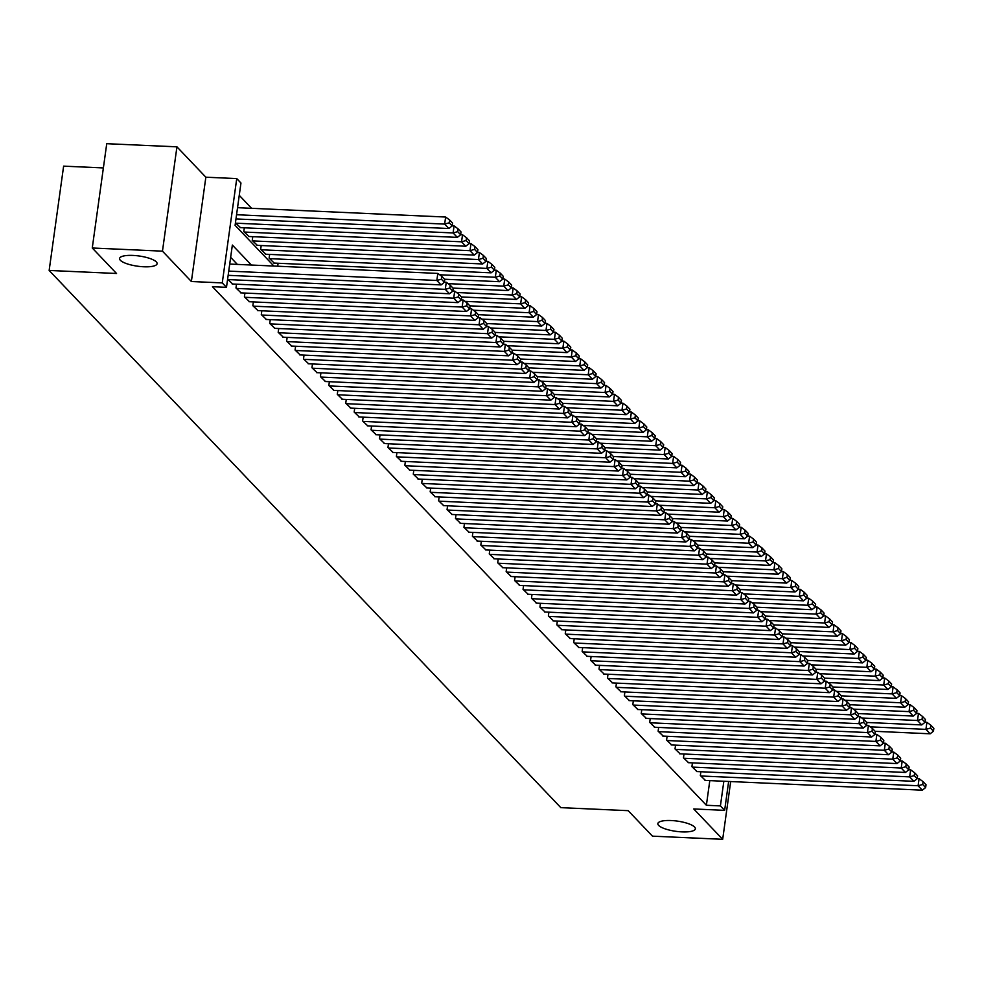 <?xml version="1.0" encoding="UTF-8"?>
<svg xmlns="http://www.w3.org/2000/svg" width="983" height="983" viewBox="0 0 983 983"><rect width="100%" height="100%" fill="white"/><g stroke="black" fill="none" stroke-linecap="round" stroke-linejoin="round"><path stroke-width="1.47" d="M671.192 820.535A18.935 5.161 7.9 0 1 695.35 828.816A18.935 5.161 7.9 0 1 682.005 831.888A18.935 5.161 7.9 0 1 657.848 823.607A18.935 5.161 7.9 0 1 671.192 820.535M132.938 255.42A18.935 5.161 7.9 0 1 157.096 263.702A18.935 5.161 7.9 0 1 143.739 266.774A18.935 5.161 7.9 0 1 119.582 258.492A18.935 5.161 7.9 0 1 132.938 255.42M103.375 167.933L63.625 166.139L49.15 270.448L560.814 807.645L628.198 810.668L652.479 836.164L722.677 839.31L730.688 781.559M49.15 270.448L116.535 273.483L92.267 247.999L106.742 143.69L176.94 146.836L162.465 251.157L191.378 281.519L222.269 282.907L236.743 178.587L240.958 183.022L235.097 225.316L273.901 266.049M191.378 281.519L205.852 177.198L176.94 146.836M205.852 177.198L236.743 178.587M251.611 208.31L239.25 195.334M92.267 247.999L162.465 251.157M700.879 771.741L700.351 775.526L705.475 780.428M692.437 762.869L691.909 766.666L697.033 771.569M683.996 754.01L683.468 757.807L688.591 762.697M675.554 745.139L675.026 748.935L680.15 753.838M667.101 736.279L666.585 740.076L671.708 744.967M658.659 727.42L658.131 731.205L663.267 736.107M650.218 718.548L649.689 722.345L654.813 727.236M641.776 709.689L641.248 713.486L646.372 718.376M633.335 700.818L632.806 704.614L637.93 709.517M624.893 691.958L624.365 695.755L629.489 700.646M616.452 683.087L615.923 686.884L621.047 691.786M607.998 674.227L607.482 678.024L612.606 682.915M599.556 665.368L599.028 669.153L604.152 674.055M591.115 656.497L590.586 660.293L595.71 665.184M582.673 647.637L582.145 651.434L587.269 656.325M574.232 638.766L573.703 642.563L578.827 647.465M565.79 629.906L565.262 633.703L570.386 638.594M557.349 621.035L556.82 624.832L561.944 629.734M548.895 612.176L548.379 615.972L553.503 620.863M540.453 603.316L539.925 607.101L545.049 612.004M532.012 594.445L531.484 598.242L536.607 603.144M523.57 585.585L523.042 589.382L528.166 594.273M515.129 576.714L514.601 580.511L519.724 585.413M506.687 567.855L506.159 571.651L511.283 576.542M498.234 558.983L497.717 562.78L502.841 567.683M489.792 550.124L489.264 553.921L494.4 558.811M481.351 541.264L480.822 545.049L485.946 549.952M472.909 532.393L472.381 536.19L477.505 541.092M464.468 523.534L463.939 527.33L469.063 532.221M456.026 514.662L455.498 518.459L460.622 523.361M447.584 505.803L447.056 509.599L452.18 514.49M439.131 496.931L438.615 500.728L443.738 505.631M430.689 488.072L430.161 491.869L435.285 496.759M422.248 479.212L421.719 482.997L426.843 487.9M413.806 470.341L413.278 474.138L418.402 479.04M405.365 461.482L404.836 465.278L409.96 470.169M396.923 452.61L396.395 456.407L401.519 461.31M388.482 443.751L387.953 447.548L393.077 452.438M380.028 434.879L379.512 438.676L384.636 443.579M371.586 426.02L371.058 429.817L376.182 434.707M363.145 417.161L362.616 420.945L367.74 425.848M354.703 408.289L354.175 412.086L359.299 416.989M346.262 399.43L345.733 403.227L350.857 408.117M337.82 390.558L337.292 394.355L342.416 399.258M329.379 381.699L328.85 385.496L333.974 390.386M320.925 372.84L320.409 376.624L325.533 381.527M312.483 363.968L311.955 367.765L317.079 372.655M304.042 355.109L303.514 358.893L308.637 363.796M295.6 346.237L295.072 350.034L300.196 354.937M287.159 337.378L286.631 341.175L291.754 346.065M278.717 328.506L278.189 332.303L283.313 337.206M270.264 319.647L269.747 323.444L274.871 328.334M261.822 310.788L261.294 314.572L266.43 319.475M253.381 301.916L252.852 305.713L257.976 310.603M244.939 293.057L244.411 296.841L249.535 301.744M236.498 284.185L235.969 287.982L241.093 292.885M227.614 279.209L232.652 284.013M235.441 222.822L240.479 227.626M244.325 227.798L243.796 231.595L248.92 236.498M252.766 236.67L252.238 240.466L257.362 245.357M261.208 245.529L260.679 249.326L265.803 254.228M269.649 254.4L269.121 258.197L274.245 263.088M277.685 266.221L278.091 263.26M251.402 265.041L232.357 245.05L226.483 287.331L212.451 286.704L706.384 805.274L709.8 780.625M237.358 264.402L230.649 257.362M728.649 781.473L724.643 810.348L693.752 808.96L722.677 839.31M724.643 810.348L720.416 805.913L723.844 781.252M706.384 805.274L720.416 805.913M226.483 287.331L222.269 282.907M228.732 271.111L436.833 280.462L437.816 273.421L229.715 264.058M228.154 275.326L441.06 284.898L436.833 280.462L441.404 279.184L444.365 282.281L444.758 279.467L441.797 276.358L441.404 279.184M437.816 273.421L441.797 276.358M444.365 282.281L441.06 284.898M236.559 214.724L444.66 224.087L448.875 228.511L235.981 218.939M449.231 222.797L452.192 225.893L452.585 223.08L449.624 219.983L449.231 222.797L444.66 224.087L445.631 217.034L237.542 207.683M448.875 228.511L452.192 225.893M449.624 219.983L445.631 217.034M227.945 279.565L445.274 289.334L446.257 282.281L444.377 282.195M232.172 283.989L449.501 293.77L445.274 289.334L449.858 288.044L452.807 291.152L453.2 288.326L450.239 285.23L449.858 288.044M446.257 282.281L450.239 285.23M452.807 291.152L449.501 293.77M236.387 288.424L453.716 298.193L454.699 291.152L452.819 291.066M240.614 292.86L457.943 302.629L453.716 298.193L458.299 296.915L461.248 300.012L461.641 297.198L458.692 294.089L458.299 296.915M454.699 291.152L458.692 294.089M461.248 300.012L457.943 302.629M244.841 297.296L462.157 307.065L463.14 300.012L461.26 299.926M249.055 301.72L466.384 311.488L462.157 307.065L466.741 305.774L469.69 308.883L470.083 306.057L467.134 302.961L466.741 305.774M463.14 300.012L467.134 302.961M469.69 308.883L466.384 311.488M253.282 306.155L470.611 315.924L471.582 308.883L469.702 308.797M257.497 310.591L474.826 320.36L470.611 315.924L475.182 314.646L478.143 317.742L478.524 314.929L475.575 311.82L475.182 314.646M471.582 308.883L475.575 311.82M478.143 317.742L474.826 320.36M235.773 223.178L453.102 232.946L457.316 237.382L239.999 227.614M457.673 231.656L460.634 234.765L461.027 231.939L458.066 228.842L457.673 231.656L453.102 232.946L454.072 225.893L452.205 225.82M457.316 237.382L460.634 234.765M458.066 228.842L454.072 225.893M244.214 232.037L461.543 241.806L465.77 246.242L248.441 236.473M466.126 240.528L469.075 243.624L469.469 240.81L466.507 237.702L466.126 240.528L461.543 241.806L462.526 234.765L460.646 234.679M465.77 246.242L469.075 243.624M466.507 237.702L462.526 234.765M252.656 240.909L469.985 250.677L474.211 255.113L256.882 245.332M474.568 249.387L477.517 252.496L477.91 249.67L474.949 246.573L474.568 249.387L469.985 250.677L470.968 243.624L469.088 243.538M474.211 255.113L477.517 252.496M474.949 246.573L470.968 243.624M261.097 249.768L478.426 259.537L482.653 263.972L265.324 254.204M483.009 258.259L485.958 261.355L486.352 258.541L483.403 255.433L483.009 258.259L478.426 259.537L479.409 252.496L477.529 252.41M482.653 263.972L485.958 261.355M483.403 255.433L479.409 252.496M261.724 315.015L479.053 324.795L480.023 317.742L478.156 317.656M265.938 319.45L483.267 329.219L479.053 324.795L483.624 323.505L486.585 326.602L486.978 323.788L484.017 320.691L483.624 323.505M480.023 317.742L484.017 320.691M486.585 326.602L483.267 329.219M269.551 258.64L486.868 268.408L491.095 272.832L273.766 263.063M491.451 267.118L494.4 270.227L494.793 267.401L491.844 264.304L491.451 267.118L486.868 268.408L487.851 261.355L485.971 261.269M491.095 272.832L494.4 270.227M491.844 264.304L487.851 261.355M270.165 323.886L487.494 333.655L488.465 326.602L486.597 326.528M274.392 328.322L491.709 338.091L487.494 333.655L492.065 332.365L495.027 335.473L495.42 332.647L492.458 329.551L492.065 332.365M488.465 326.602L492.458 329.551M495.027 335.473L491.709 338.091M439.634 274.761L495.321 277.267L499.536 281.703L444.525 279.233M499.892 275.99L502.854 279.086L503.235 276.272L500.286 273.163L499.892 275.99L495.321 277.267L496.292 270.227L494.412 270.141M499.536 281.703L502.854 279.086M500.286 273.163L496.292 270.227M278.607 332.745L495.936 342.514L496.919 335.473L495.039 335.387M282.834 337.181L500.163 346.95L495.936 342.514L500.507 341.236L503.468 344.333L503.861 341.519L500.9 338.41L500.507 341.236M496.919 335.473L500.9 338.41M503.468 344.333L500.163 346.95M448.076 283.632L503.763 286.139L507.978 290.563L452.979 288.093M508.334 284.849L511.295 287.945L511.688 285.131L508.727 282.035L508.334 284.849L503.763 286.139L504.734 279.086L502.866 279M507.978 290.563L511.295 287.945M508.727 282.035L504.734 279.086M287.048 341.617L504.377 351.386L505.36 344.333L503.48 344.247M291.275 346.041L508.604 355.821L504.377 351.386L508.961 350.095L511.91 353.204L512.303 350.378L509.341 347.282L508.961 350.095M505.36 344.333L509.341 347.282M511.91 353.204L508.604 355.821M456.517 292.492L512.204 294.998L516.419 299.434L461.42 296.952M516.775 293.708L519.737 296.817L520.13 293.991L517.169 290.894L516.775 293.708L512.204 294.998L513.187 287.945L511.307 287.872M516.419 299.434L519.737 296.817M517.169 290.894L513.187 287.945M295.49 350.476L512.819 360.245L513.802 353.204L511.922 353.118M299.717 354.912L517.046 364.681L512.819 360.245L517.402 358.967L520.351 362.063L520.744 359.25L517.795 356.141L517.402 358.967M513.802 353.204L517.795 356.141M520.351 362.063L517.046 364.681M464.971 301.363L520.646 303.858L524.873 308.293L469.862 305.824M525.229 302.58L528.178 305.676L528.571 302.862L525.61 299.754L525.229 302.58L520.646 303.858L521.629 296.817L519.749 296.731M524.873 308.293L528.178 305.676M525.61 299.754L521.629 296.817M303.944 359.348L521.26 369.116L522.243 362.063L520.363 361.977M308.158 363.771L525.487 373.54L521.26 369.116L525.844 367.826L528.793 370.935L529.186 368.109L526.237 365.012L525.844 367.826M522.243 362.063L526.237 365.012M528.793 370.935L525.487 373.54M473.413 310.223L529.087 312.729L533.314 317.165L478.303 314.683M533.671 311.439L536.62 314.548L537.013 311.722L534.064 308.625L533.671 311.439L529.087 312.729L530.07 305.676L528.19 305.59M533.314 317.165L536.62 314.548M534.064 308.625L530.07 305.676M312.385 368.207L529.714 377.976L530.685 370.935L528.805 370.849M316.6 372.643L533.929 382.412L529.714 377.976L534.285 376.698L537.246 379.794L537.627 376.981L534.678 373.872L534.285 376.698M530.685 370.935L534.678 373.872M537.246 379.794L533.929 382.412M481.854 319.094L537.529 321.588L541.756 326.024L486.745 323.554M542.112 320.311L545.061 323.407L545.454 320.593L542.505 317.484L542.112 320.311L537.529 321.588L538.512 314.548L536.632 314.462M541.756 326.024L545.061 323.407M542.505 317.484L538.512 314.548M320.827 377.067L538.156 386.847L539.126 379.794L537.259 379.708M325.041 381.502L542.37 391.271L538.156 386.847L542.727 385.557L545.688 388.654L546.081 385.84L543.12 382.731L542.727 385.557M539.126 379.794L543.12 382.731M545.688 388.654L542.37 391.271M490.296 327.953L545.983 330.46L550.197 334.884L495.186 332.414M550.554 329.17L553.503 332.279L553.896 329.452L550.947 326.356L550.554 329.17L545.983 330.46L546.953 323.407L545.074 323.321M550.197 334.884L553.503 332.279M550.947 326.356L546.953 323.407M498.737 336.813L554.424 339.319L558.639 343.755L503.628 341.285M558.995 338.041L561.957 341.138L562.337 338.324L559.388 335.215L558.995 338.041L554.424 339.319L555.395 332.279L553.515 332.193M558.639 343.755L561.957 341.138M559.388 335.215L555.395 332.279M507.179 345.684L562.866 348.191L567.08 352.614L512.082 350.145M567.437 346.901L570.398 349.997L570.791 347.183L567.83 344.087L567.437 346.901L562.866 348.191L563.837 341.138L561.969 341.052M567.08 352.614L570.398 349.997M567.83 344.087L563.837 341.138M329.268 385.938L546.597 395.707L547.568 388.654L545.7 388.568M333.495 390.374L550.812 400.142L546.597 395.707L551.168 394.416L554.129 397.525L554.523 394.699L551.561 391.603L551.168 394.416M547.568 388.654L551.561 391.603M554.129 397.525L550.812 400.142M337.71 394.797L555.039 404.566L556.022 397.525L554.142 397.439M341.937 399.233L559.266 409.002L555.039 404.566L559.622 403.288L562.571 406.384L562.964 403.571L560.003 400.462L559.622 403.288M556.022 397.525L560.003 400.462M562.571 406.384L559.266 409.002M346.151 403.669L563.48 413.438L564.463 406.384L562.583 406.298M350.378 408.092L567.707 417.873L563.48 413.438L568.063 412.147L571.012 415.256L571.406 412.43L568.457 409.333L568.063 412.147M564.463 406.384L568.457 409.333M571.012 415.256L567.707 417.873M515.62 354.544L571.307 357.05L575.534 361.486L520.523 359.004M575.878 355.76L578.84 358.869L579.233 356.043L576.271 352.946L575.878 355.76L571.307 357.05L572.29 349.997L570.41 349.923M575.534 361.486L578.84 358.869M576.271 352.946L572.29 349.997M354.593 412.528L571.922 422.297L572.905 415.256L571.025 415.17M358.82 416.964L576.149 426.733L571.922 422.297L576.505 421.019L579.454 424.115L579.847 421.302L576.898 418.193L576.505 421.019M572.905 415.256L576.898 418.193M579.454 424.115L576.149 426.733M524.074 363.415L579.749 365.909L583.976 370.345L528.965 367.875M584.332 364.632L587.281 367.728L587.674 364.914L584.713 361.805L584.332 364.632L579.749 365.909L580.732 358.869L578.852 358.783M583.976 370.345L587.281 367.728M584.713 361.805L580.732 358.869M363.046 421.4L580.363 431.168L581.346 424.115L579.466 424.029M367.261 425.823L584.59 435.592L580.363 431.168L584.946 429.878L587.895 432.987L588.289 430.161L585.34 427.064L584.946 429.878M581.346 424.115L585.34 427.064M587.895 432.987L584.59 435.592M532.516 372.274L588.19 374.781L592.417 379.217L537.406 376.735M592.774 373.491L595.723 376.6L596.116 373.773L593.167 370.677L592.774 373.491L588.19 374.781L589.173 367.728L587.293 367.642M592.417 379.217L595.723 376.6M593.167 370.677L589.173 367.728M371.488 430.259L588.817 440.028L589.788 432.975L587.908 432.901M375.703 434.695L593.032 444.463L588.817 440.028L593.388 438.737L596.349 441.846L596.73 439.032L593.781 435.924L593.388 438.737M589.788 432.975L593.781 435.924M596.349 441.846L593.032 444.463M540.957 381.146L596.632 383.64L600.859 388.076L545.848 385.606M601.215 382.362L604.164 385.459L604.557 382.645L601.608 379.536L601.215 382.362L596.632 383.64L597.615 376.6L595.735 376.514M600.859 388.076L604.164 385.459M601.608 379.536L597.615 376.6M379.929 439.118L597.259 448.899L598.229 441.846L596.362 441.76M384.144 443.554L601.473 453.323L597.259 448.899L601.829 447.609L604.791 450.706L605.184 447.892L602.223 444.783L601.829 447.609M598.229 441.846L602.223 444.783M604.791 450.706L601.473 453.323M549.399 390.005L605.086 392.512L609.3 396.935L554.289 394.466M609.657 391.222L612.618 394.33L612.999 391.504L610.05 388.408L609.657 391.222L605.086 392.512L606.056 385.459L604.176 385.373M609.3 396.935L612.618 394.33M610.05 388.408L606.056 385.459M388.371 447.99L605.7 457.759L606.683 450.706L604.803 450.619M392.598 452.426L609.927 462.194L605.7 457.759L610.271 456.468L613.232 459.577L613.625 456.751L610.664 453.654L610.271 456.468M606.683 450.706L610.664 453.654M613.232 459.577L609.927 462.194M557.84 398.865L613.527 401.371L617.742 405.807L562.743 403.337M618.098 400.093L621.059 403.19L621.453 400.376L618.491 397.267L618.098 400.093L613.527 401.371L614.498 394.33L612.618 394.244M617.742 405.807L621.059 403.19M618.491 397.267L614.498 394.33M396.813 456.849L614.142 466.618L615.125 459.577L613.245 459.491M401.039 461.285L618.368 471.054L614.142 466.618L618.725 465.34L621.674 468.436L622.067 465.623L619.106 462.514L618.725 465.34M615.125 459.577L619.106 462.514M621.674 468.436L618.368 471.054M566.282 407.736L621.969 410.243L626.183 414.666L571.184 412.196M626.54 408.953L629.501 412.049L629.894 409.235L626.933 406.126L626.54 408.953L621.969 410.243L622.939 403.19L621.072 403.104M626.183 414.666L629.501 412.049M626.933 406.126L622.939 403.19M405.254 465.721L622.583 475.489L623.566 468.436L621.686 468.35M409.481 470.144L626.81 479.925L622.583 475.489L627.166 474.199L630.115 477.308L630.508 474.482L627.559 471.385L627.166 474.199M623.566 468.436L627.559 471.385M630.115 477.308L626.81 479.925M574.736 416.595L630.41 419.102L634.637 423.538L579.626 421.056M634.981 417.812L637.942 420.921L638.336 418.094L635.374 414.998L634.981 417.812L630.41 419.102L631.393 412.049L629.513 411.975M634.637 423.538L637.942 420.921M635.374 414.998L631.393 412.049M413.708 474.58L631.025 484.349L632.008 477.308L630.128 477.222M417.922 479.016L635.251 488.784L631.025 484.349L635.608 483.071L638.557 486.167L638.95 483.353L636.001 480.245L635.608 483.071M632.008 477.308L636.001 480.245M638.557 486.167L635.251 488.784M422.149 483.439L639.478 493.22L640.449 486.167L638.569 486.081M426.364 487.875L643.693 497.644L639.478 493.22L644.049 491.93L647.011 495.039L647.392 492.213L644.443 489.116L644.049 491.93M640.449 486.167L644.443 489.116M647.011 495.039L643.693 497.644M430.591 492.311L647.92 502.08L648.891 495.027L647.011 494.953M434.805 496.747L652.134 506.515L647.92 502.08L652.491 500.789L655.452 503.898L655.845 501.084L652.884 497.976L652.491 500.789M648.891 495.027L652.884 497.976M655.452 503.898L652.134 506.515M583.177 425.467L638.852 427.961L643.079 432.397L588.067 429.927M643.435 426.683L646.384 429.78L646.777 426.966L643.816 423.857L643.435 426.683L638.852 427.961L639.835 420.921L637.955 420.835M643.079 432.397L646.384 429.78M643.816 423.857L639.835 420.921M591.619 434.326L647.293 436.833L651.52 441.269L596.509 438.787M651.876 435.543L654.825 438.651L655.219 435.825L652.27 432.729L651.876 435.543L647.293 436.833L648.276 429.78L646.396 429.694M651.52 441.269L654.825 438.651M652.27 432.729L648.276 429.78M600.06 443.198L655.735 445.692L659.962 450.128L604.95 447.658M660.318 444.414L663.267 447.511L663.66 444.697L660.711 441.588L660.318 444.414L655.735 445.692L656.718 438.651L654.838 438.565M659.962 450.128L663.267 447.511M660.711 441.588L656.718 438.651M439.032 501.17L656.361 510.951L657.332 503.898L655.464 503.812M443.259 505.606L660.576 515.375L656.361 510.951L660.932 509.661L663.894 512.757L664.287 509.944L661.326 506.835L660.932 509.661M657.332 503.898L661.326 506.835M663.894 512.757L660.576 515.375M608.502 452.057L664.189 454.564L668.403 458.987L613.392 456.517M668.759 453.274L671.721 456.382L672.102 453.556L669.153 450.46L668.759 453.274L664.189 454.564L665.159 447.511L663.279 447.425M668.403 458.987L671.721 456.382M669.153 450.46L665.159 447.511M447.474 510.042L664.803 519.81L665.786 512.757L663.906 512.671M451.701 514.465L669.03 524.246L664.803 519.81L669.374 518.52L672.335 521.629L672.728 518.803L669.767 515.706L669.374 518.52M665.786 512.757L669.767 515.706M672.335 521.629L669.03 524.246M616.943 460.916L672.63 463.423L676.845 467.859L621.846 465.389M677.201 462.133L680.162 465.242L680.555 462.428L677.594 459.319L677.201 462.133L672.63 463.423L673.601 456.382L671.733 456.296M676.845 467.859L680.162 465.242M677.594 459.319L673.601 456.382M455.915 518.901L673.244 528.67L674.227 521.629L672.347 521.543M460.142 523.337L677.471 533.105L673.244 528.67L677.828 527.392L680.777 530.488L681.17 527.674L678.209 524.566L677.828 527.392M674.227 521.629L678.209 524.566M680.777 530.488L677.471 533.105M625.385 469.788L681.072 472.295L685.286 476.718L630.287 474.248M685.643 471.004L688.604 474.101L688.997 471.287L686.036 468.178L685.643 471.004L681.072 472.295L682.042 465.242L680.175 465.156M685.286 476.718L688.604 474.101M686.036 468.178L682.042 465.242M464.357 527.773L681.686 537.541L682.669 530.488L680.789 530.402M468.584 532.196L685.913 541.965L681.686 537.541L686.269 536.251L689.218 539.36L689.611 536.534L686.662 533.437L686.269 536.251M682.669 530.488L686.662 533.437M689.218 539.36L685.913 541.965M633.838 478.647L689.513 481.154L693.74 485.59L638.729 483.108M694.096 479.864L697.045 482.972L697.438 480.146L694.477 477.05L694.096 479.864L689.513 481.154L690.496 474.101L688.616 474.015M693.74 485.59L697.045 482.972M694.477 477.05L690.496 474.101M472.811 536.632L690.127 546.401L691.11 539.36L689.23 539.274M477.025 541.068L694.354 550.836L690.127 546.401L694.711 545.123L697.66 548.219L698.053 545.405L695.104 542.297L694.711 545.123M691.11 539.36L695.104 542.297M697.66 548.219L694.354 550.836M481.252 545.491L698.581 555.272L699.552 548.219L697.672 548.133M485.467 549.927L702.796 559.696L698.581 555.272L703.152 553.982L706.113 557.091L706.494 554.265L703.545 551.168L703.152 553.982M699.552 548.219L703.545 551.168M706.113 557.091L702.796 559.696M489.694 554.363L707.023 564.131L707.993 557.078L706.126 557.005M493.908 558.799L711.237 568.567L707.023 564.131L711.594 562.841L714.555 565.95L714.948 563.136L711.987 560.027L711.594 562.841M707.993 557.078L711.987 560.027M714.555 565.95L711.237 568.567M642.28 487.519L697.955 490.013L702.181 494.449L647.17 491.979M702.538 488.735L705.487 491.832L705.88 489.018L702.919 485.909L702.538 488.735L697.955 490.013L698.938 482.972L697.058 482.886M702.181 494.449L705.487 491.832M702.919 485.909L698.938 482.972M650.721 496.378L706.396 498.885L710.623 503.321L655.612 500.839M710.979 497.595L713.928 500.703L714.322 497.877L711.373 494.781L710.979 497.595L706.396 498.885L707.379 491.832L705.499 491.746M710.623 503.321L713.928 500.703M711.373 494.781L707.379 491.832M659.163 505.25L714.838 507.744L719.065 512.18L664.053 509.71M719.421 506.466L722.37 509.563L722.763 506.749L719.814 503.64L719.421 506.466L714.838 507.744L715.821 500.703L713.941 500.617M719.065 512.18L722.37 509.563M719.814 503.64L715.821 500.703M498.135 563.222L715.464 572.991L716.435 565.95L714.567 565.864M502.362 567.658L719.679 577.426L715.464 572.991L720.035 571.713L722.996 574.809L723.39 571.995L720.428 568.887L720.035 571.713M716.435 565.95L720.428 568.887M722.996 574.809L719.679 577.426M667.604 514.109L723.291 516.616L727.506 521.039L672.495 518.569M727.862 515.325L730.824 518.434L731.205 515.608L728.256 512.512L727.862 515.325L723.291 516.616L724.262 509.563L722.382 509.477M727.506 521.039L730.824 518.434M728.256 512.512L724.262 509.563M506.577 572.094L723.906 581.862L724.889 574.809L723.009 574.723M510.804 576.517L728.133 586.298L723.906 581.862L728.477 580.572L731.438 583.681L731.831 580.855L728.87 577.758L728.477 580.572M724.889 574.809L728.87 577.758M731.438 583.681L728.133 586.298M676.046 522.968L731.733 525.475L735.948 529.911L680.949 527.441M736.304 524.185L739.265 527.293L739.658 524.48L736.697 521.371L736.304 524.185L731.733 525.475L732.704 518.422L730.836 518.348M735.948 529.911L739.265 527.293M736.697 521.371L732.704 518.422M515.018 580.953L732.347 590.722L733.33 583.681L731.45 583.595M519.245 585.389L736.574 595.157L732.347 590.722L736.931 589.444L739.88 592.54L740.273 589.726L737.311 586.618L736.931 589.444M733.33 583.681L737.311 586.618M739.88 592.54L736.574 595.157M684.487 531.84L740.174 534.347L744.389 538.77L689.39 536.3M744.745 533.056L747.707 536.153L748.1 533.339L745.139 530.23L744.745 533.056L740.174 534.347L741.157 527.293L739.277 527.207M744.389 538.77L747.707 536.153M745.139 530.23L741.157 527.293M523.46 589.825L740.789 599.593L741.772 592.54L739.892 592.454M527.687 594.248L745.016 604.017L740.789 599.593L745.372 598.303L748.321 601.412L748.714 598.586L745.765 595.489L745.372 598.303M741.772 592.54L745.765 595.489M748.321 601.412L745.016 604.017M692.941 540.699L748.616 543.206L752.843 547.642L697.832 545.16M753.199 541.916L756.148 545.024L756.541 542.198L753.58 539.102L753.199 541.916L748.616 543.206L749.599 536.153L747.719 536.067M752.843 547.642L756.148 545.024M753.58 539.102L749.599 536.153M531.914 598.684L749.23 608.452L750.213 601.412L748.333 601.326M536.128 603.12L753.457 612.888L749.23 608.452L753.814 607.175L756.763 610.271L757.156 607.457L754.207 604.348L753.814 607.175M750.213 601.412L754.207 604.348M756.763 610.271L753.457 612.888M701.383 549.571L757.057 552.065L761.284 556.501L706.273 554.031M761.641 550.787L764.59 553.884L764.983 551.07L762.034 547.961L761.641 550.787L757.057 552.065L758.04 545.024L756.16 544.938M761.284 556.501L764.59 553.884M762.034 547.961L758.04 545.024M540.355 607.543L757.684 617.324L758.655 610.271L756.775 610.185M544.57 611.979L761.899 621.748L757.684 617.324L762.255 616.034L765.216 619.143L765.597 616.316L762.648 613.22L762.255 616.034M758.655 610.271L762.648 613.22M765.216 619.143L761.899 621.748M709.824 558.43L765.499 560.937L769.726 565.372L714.715 562.89M770.082 559.646L773.031 562.755L773.424 559.929L770.475 556.833L770.082 559.646L765.499 560.937L766.482 553.884L764.602 553.798M769.726 565.372L773.031 562.755M770.475 556.833L766.482 553.884M548.797 616.415L766.126 626.183L767.096 619.13L765.229 619.057M553.011 620.851L770.34 630.619L766.126 626.183L770.697 624.893L773.658 628.002L774.051 625.176L771.09 622.079L770.697 624.893M767.096 619.13L771.09 622.079M773.658 628.002L770.34 630.619M718.266 567.289L773.953 569.796L778.167 574.232L723.156 571.762M778.524 568.518L781.473 571.615L781.866 568.801L778.917 565.692L778.524 568.518L773.953 569.796L774.923 562.755L773.043 562.669M778.167 574.232L781.473 571.615M778.917 565.692L774.923 562.755M557.238 625.274L774.567 635.043L775.55 628.002L773.67 627.916M561.465 629.71L778.782 639.478L774.567 635.043L779.138 633.765L782.099 636.861L782.493 634.047L779.531 630.939L779.138 633.765M775.55 628.002L779.531 630.939M782.099 636.861L778.782 639.478M726.707 576.161L782.394 578.668L786.609 583.091L731.598 580.621M786.965 577.377L789.927 580.486L790.307 577.66L787.358 574.563L786.965 577.377L782.394 578.668L783.365 571.615L781.485 571.528M786.609 583.091L789.927 580.486M787.358 574.563L783.365 571.615M565.68 634.146L783.009 643.914L783.992 636.861L782.112 636.775M569.907 638.569L787.236 648.35L783.009 643.914L787.592 642.624L790.541 645.733L790.934 642.907L787.973 639.81L787.592 642.624M783.992 636.861L787.973 639.81M790.541 645.733L787.236 648.35M735.149 585.02L790.836 587.527L795.05 591.963L740.052 589.493M795.407 586.237L798.368 589.345L798.761 586.532L795.8 583.423L795.407 586.237L790.836 587.527L791.807 580.474L789.939 580.4M795.05 591.963L798.368 589.345M795.8 583.423L791.807 580.474M574.121 643.005L791.45 652.773L792.433 645.733L790.553 645.647M578.348 647.441L795.677 657.209L791.45 652.773L796.033 651.496L798.982 654.592L799.376 651.778L796.427 648.669L796.033 651.496M792.433 645.733L796.427 648.669M798.982 654.592L795.677 657.209M743.59 593.892L799.277 596.386L803.504 600.822L748.493 598.352M803.848 595.108L806.81 598.205L807.203 595.391L804.241 592.282L803.848 595.108L799.277 596.386L800.26 589.345L798.38 589.259M803.504 600.822L806.81 598.205M804.241 592.282L800.26 589.345M582.563 651.876L799.892 661.645L800.875 654.592L798.995 654.506M586.79 656.3L804.119 666.069L799.892 661.645L804.475 660.355L807.424 663.464L807.817 660.637L804.868 657.541L804.475 660.355M800.875 654.592L804.868 657.541M807.424 663.464L804.119 666.069M752.044 602.751L807.719 605.258L811.946 609.693L756.935 607.211M812.302 603.967L815.251 607.076L815.644 604.25L812.683 601.154L812.302 603.967L807.719 605.258L808.702 598.205L806.822 598.119M811.946 609.693L815.251 607.076M812.683 601.154L808.702 598.205M591.016 660.736L808.345 670.504L809.316 663.464L807.436 663.378M595.231 665.172L812.56 674.94L808.345 670.504L812.916 669.226L815.865 672.323L816.259 669.509L813.31 666.4L812.916 669.226M809.316 663.464L813.31 666.4M815.865 672.323L812.56 674.94M760.486 611.623L816.16 614.117L820.387 618.553L765.376 616.083M820.744 612.839L823.693 615.936L824.086 613.122L821.137 610.013L820.744 612.839L816.16 614.117L817.143 607.076L815.263 606.99M820.387 618.553L823.693 615.936M821.137 610.013L817.143 607.076M599.458 669.595L816.787 679.376L817.758 672.323L815.878 672.237M603.673 674.031L821.002 683.799L816.787 679.376L821.358 678.086L824.319 681.182L824.7 678.368L821.751 675.272L821.358 678.086M817.758 672.323L821.751 675.272M824.319 681.182L821.002 683.799M768.927 620.482L824.602 622.989L828.829 627.412L773.818 624.942M829.185 621.698L832.134 624.807L832.527 621.981L829.578 618.885L829.185 621.698L824.602 622.989L825.585 615.936L823.705 615.85M828.829 627.412L832.134 624.807M829.578 618.885L825.585 615.936M607.899 678.467L825.229 688.235L826.199 681.182L824.332 681.108M612.114 682.902L829.443 692.671L825.229 688.235L829.799 686.945L832.761 690.054L833.154 687.228L830.193 684.131L829.799 686.945M826.199 681.182L830.193 684.131M832.761 690.054L829.443 692.671M777.369 629.341L833.056 631.848L837.27 636.284L782.259 633.814M837.627 630.57L840.588 633.666L840.969 630.853L838.02 627.744L837.627 630.57L833.056 631.848L834.026 624.807L832.146 624.721M837.27 636.284L840.588 633.666M838.02 627.744L834.026 624.807M616.341 687.326L833.67 697.094L834.653 690.054L832.773 689.968M620.568 691.762L837.897 701.53L833.67 697.094L838.241 695.817L841.202 698.913L841.595 696.099L838.634 692.99L838.241 695.817M834.653 690.054L838.634 692.99M841.202 698.913L837.897 701.53M785.81 638.213L841.497 640.719L845.712 645.143L790.713 642.673M846.068 639.429L849.029 642.538L849.423 639.712L846.461 636.615L846.068 639.429L841.497 640.719L842.468 633.666L840.588 633.58M845.712 645.143L849.029 642.538M846.461 636.615L842.468 633.666M624.783 696.197L842.112 705.966L843.095 698.913L841.215 698.827M629.009 700.621L846.338 710.402L842.112 705.966L846.695 704.676L849.644 707.785L850.037 704.958L847.076 701.862L846.695 704.676M843.095 698.913L847.076 701.862M849.644 707.785L846.338 710.402M794.252 647.072L849.939 649.579L854.153 654.014L799.154 651.545M854.51 648.288L857.471 651.397L857.864 648.571L854.903 645.475L854.51 648.288L849.939 649.579L850.909 642.526L849.042 642.452M854.153 654.014L857.471 651.397M854.903 645.475L850.909 642.526M633.224 705.057L850.553 714.825L851.536 707.785L849.656 707.699M637.451 709.493L854.78 719.261L850.553 714.825L855.136 713.547L858.085 716.644L858.478 713.83L855.529 710.721L855.136 713.547M851.536 707.785L855.529 710.721M858.085 716.644L854.78 719.261M802.706 655.944L858.38 658.438L862.607 662.874L807.596 660.404M862.951 657.16L865.912 660.257L866.306 657.443L863.344 654.334L862.951 657.16L858.38 658.438L859.363 651.397L857.483 651.311M862.607 662.874L865.912 660.257M863.344 654.334L859.363 651.397M641.678 713.928L858.995 723.697L859.978 716.644L858.098 716.558M645.892 718.352L863.221 728.12L858.995 723.697L863.578 722.407L866.527 725.515L866.92 722.689L863.971 719.593L863.578 722.407M859.978 716.644L863.971 719.593M866.527 725.515L863.221 728.12M811.147 664.803L866.822 667.31L871.049 671.745L816.037 669.263M871.405 666.019L874.354 669.128L874.747 666.302L871.786 663.206L871.405 666.019L866.822 667.31L867.805 660.257L865.925 660.171M871.049 671.745L874.354 669.128M871.786 663.206L867.805 660.257M650.119 722.788L867.448 732.556L868.419 725.515L866.539 725.429M654.334 727.223L871.663 736.992L867.448 732.556L872.019 731.278L874.981 734.375L875.361 731.561L872.413 728.452L872.019 731.278M868.419 725.515L872.413 728.452M874.981 734.375L871.663 736.992M819.589 673.674L875.263 676.169L879.49 680.605L824.479 678.135M879.846 674.891L882.795 677.987L883.189 675.174L880.24 672.065L879.846 674.891L875.263 676.169L876.246 669.128L874.366 669.042M879.49 680.605L882.795 677.987M880.24 672.065L876.246 669.128M658.561 731.647L875.89 741.428L876.861 734.375L874.981 734.289M662.775 736.083L880.104 745.851L875.89 741.428L880.461 740.138L883.422 743.234L883.815 740.42L880.854 737.324L880.461 740.138M876.861 734.375L880.854 737.324M883.422 743.234L880.104 745.851M828.03 682.534L883.705 685.04L887.932 689.464L832.92 686.994M888.288 683.75L891.237 686.859L891.63 684.033L888.681 680.936L888.288 683.75L883.705 685.04L884.688 677.987L882.808 677.901M887.932 689.464L891.237 686.859M888.681 680.936L884.688 677.987M667.002 740.518L884.331 750.287L885.302 743.234L883.434 743.16M671.229 744.954L888.546 754.723L884.331 750.287L888.902 748.997L891.864 752.106L892.257 749.279L889.296 746.183L888.902 748.997M885.302 743.234L889.296 746.183M891.864 752.106L888.546 754.723M836.472 691.393L892.159 693.9L896.373 698.335L841.362 695.866M896.729 692.622L899.691 695.718L900.072 692.904L897.123 689.796L896.729 692.622L892.159 693.9L893.129 686.859L891.249 686.773M896.373 698.335L899.691 695.718M897.123 689.796L893.129 686.859M675.444 749.378L892.773 759.146L893.756 752.106L891.876 752.02M679.671 753.814L897 763.582L892.773 759.146L897.344 757.868L900.305 760.965L900.698 758.151L897.737 755.042L897.344 757.868M893.756 752.106L897.737 755.042M900.305 760.965L897 763.582M844.913 700.265L900.6 702.771L904.815 707.195L849.816 704.725M905.171 701.481L908.132 704.578L908.525 701.764L905.564 698.667L905.171 701.481L900.6 702.771L901.571 695.718L899.703 695.632M904.815 707.195L908.132 704.578M905.564 698.667L901.571 695.718M683.885 758.249L901.214 768.018L902.197 760.965L900.317 760.879M688.112 762.673L905.441 772.454L901.214 768.018L905.798 766.728L908.747 769.836L909.14 767.01L906.179 763.914L905.798 766.728M902.197 760.965L906.179 763.914M908.747 769.836L905.441 772.454M853.355 709.124L909.042 711.631L913.256 716.066L858.257 713.584M913.612 710.34L916.574 713.449L916.967 710.623L914.006 707.527L913.612 710.34L909.042 711.631L910.012 704.578L908.145 704.504M913.256 716.066L916.574 713.449M914.006 707.527L910.012 704.578M692.327 767.109L909.656 776.877L910.639 769.836L908.759 769.75M696.554 771.544L913.883 781.313L909.656 776.877L914.239 775.599L917.188 778.696L917.581 775.882L914.632 772.773L914.239 775.599M910.639 769.836L914.632 772.773M917.188 778.696L913.883 781.313M861.808 717.995L917.483 720.49L921.71 724.926L866.699 722.456M922.066 719.212L925.015 722.308L925.408 719.495L922.447 716.386L922.066 719.212L917.483 720.49L918.466 713.449L916.586 713.363M921.71 724.926L925.015 722.308M922.447 716.386L918.466 713.449M700.781 775.98L918.097 785.749L919.08 778.696L917.2 778.61M704.995 780.404L922.324 790.172L918.097 785.749L922.681 784.459L925.63 787.567L926.023 784.741L923.074 781.645L922.681 784.459M919.08 778.696L923.074 781.645M925.63 787.567L922.324 790.172M870.25 726.855L925.925 729.361L930.151 733.797L875.14 731.315M930.508 728.071L933.457 731.18L933.85 728.354L930.889 725.257L930.508 728.071L925.925 729.361L926.908 722.308L925.028 722.222M930.151 733.797L933.457 731.18M930.889 725.257L926.908 722.308"/></g></svg>

